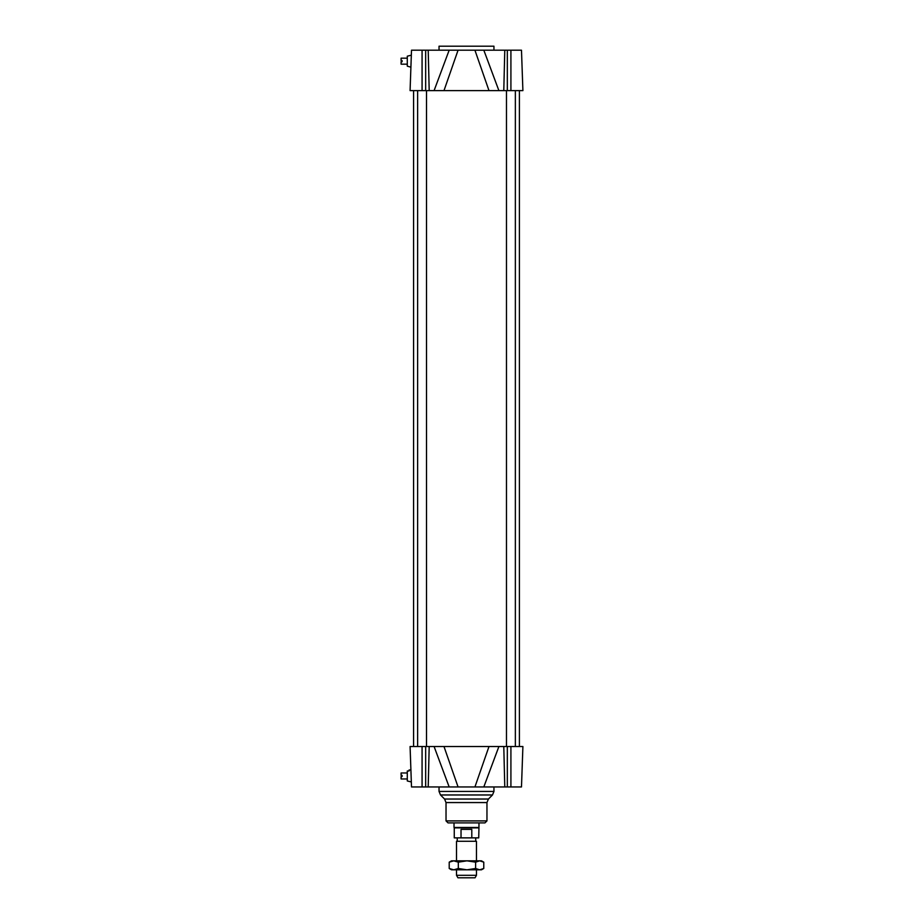 <?xml version="1.0" encoding="UTF-8"?>
<svg xmlns="http://www.w3.org/2000/svg" width="924" height="924" viewBox="0 0 924 924"><rect width="100%" height="100%" fill="white"/><g stroke="black" fill="none" stroke-linecap="round" stroke-linejoin="round"><path stroke-width="1.39" d="M407.288 778.967L401.097 778.967L401.097 776.576L402.102 776.576L402.102 775.375L401.097 775.375L401.097 772.972L407.288 772.972M409.089 770.986L409.089 769.981L410.903 769.981L411.33 781.958L407.288 780.965L407.288 770.986L409.089 770.986L407.288 770.986M407.288 64.172L401.097 64.172L401.097 61.769L402.102 61.769L402.102 60.58L401.097 60.58L401.097 58.177L407.288 58.177M410.903 67.163L407.288 66.17L407.288 56.179L411.33 55.186L410.903 67.163L411.33 55.186M426.507 90.621L426.507 746.523M515.361 90.621L515.361 746.523M411.007 64.172L410.083 90.621L522.903 90.621L521.482 50.196L474.924 50.196L488.992 90.621L498.902 90.621L483.818 50.196M483.806 786.948L498.902 746.523L434.084 746.523L449.168 786.948L521.482 786.948L522.903 746.523L521.482 786.948M458.061 786.948L443.982 746.523L410.083 746.523L411.007 772.972L410.406 755.509M411.342 782.455L411.503 786.948L449.168 786.948M474.924 786.948L488.992 746.523L522.903 746.523M410.083 746.523L411.503 786.948M454.019 822.891L478.967 822.891L478.967 827.454L454.019 827.454L454.019 822.891M446.026 820.893L486.96 820.893L484.961 822.891L448.024 822.891L446.026 820.893L446.026 802.563L444.559 799.041L440.505 794.975L439.039 791.441L439.039 786.948M449.168 50.196L434.084 90.621L443.982 90.621L458.061 50.196L411.503 50.196L411.134 60.58M458.061 50.196L474.924 50.196M522.903 90.621L521.482 50.196M410.083 90.621L411.503 50.196M439.039 50.196L439.039 46.2L493.947 46.2L493.947 50.196M411.007 772.972L411.099 775.375M456.514 875.305L457.946 877.8L475.04 877.8L476.472 875.305L456.514 875.305L456.514 869.819M476.472 860.833L476.472 841.29L456.514 841.29L456.514 860.833M456.514 841.29L476.472 841.29M461.03 829.382L471.794 829.382L471.794 837.872L461.03 837.872L461.03 829.382L471.794 829.382M471.794 837.872L478.724 837.872L478.967 827.454M461.03 837.872L454.262 837.872L454.262 827.881L478.724 827.881M453.765 860.833L481.462 860.833L483.772 862.161L479.683 860.833L475.606 862.161L466.955 860.833L458.316 862.161L453.765 860.833L449.214 862.161L451.513 860.833L453.765 860.833M479.683 869.819L483.772 868.479L481.462 869.819L451.513 869.819L449.214 868.479L453.765 869.819L458.316 868.479L466.955 869.819L475.606 868.479L479.683 869.819M449.214 862.161L449.214 868.479M475.606 862.161L475.606 868.479M458.316 862.161L458.316 868.479M483.772 862.161L483.772 868.479M510.914 746.523L510.914 786.948M507.322 746.523L507.322 786.948M503.788 746.523L504.781 786.948M429.198 746.523L428.205 786.948M425.664 746.523L425.664 786.948M422.072 746.523L422.072 786.948M439.039 791.441L493.947 791.441L493.947 786.948M440.505 794.975L492.48 794.975L493.947 791.441M444.559 799.041L488.415 799.041L492.48 794.975M446.026 802.563L486.96 802.563L488.415 799.041M510.914 90.621L510.914 50.196M507.322 90.621L507.322 50.196M503.788 90.621L504.781 50.196M425.664 90.621L425.664 50.196M429.198 90.621L428.205 50.196M422.072 90.621L422.072 50.196M417.625 90.621L417.625 746.523M506.479 90.621L506.479 746.523M413.582 90.621L413.582 746.523M519.404 90.621L519.404 746.523M486.96 820.893L486.96 802.563M476.472 875.305L476.472 869.819M475.721 840.863L475.721 837.872M457.253 840.863L457.253 837.872"/></g></svg>
